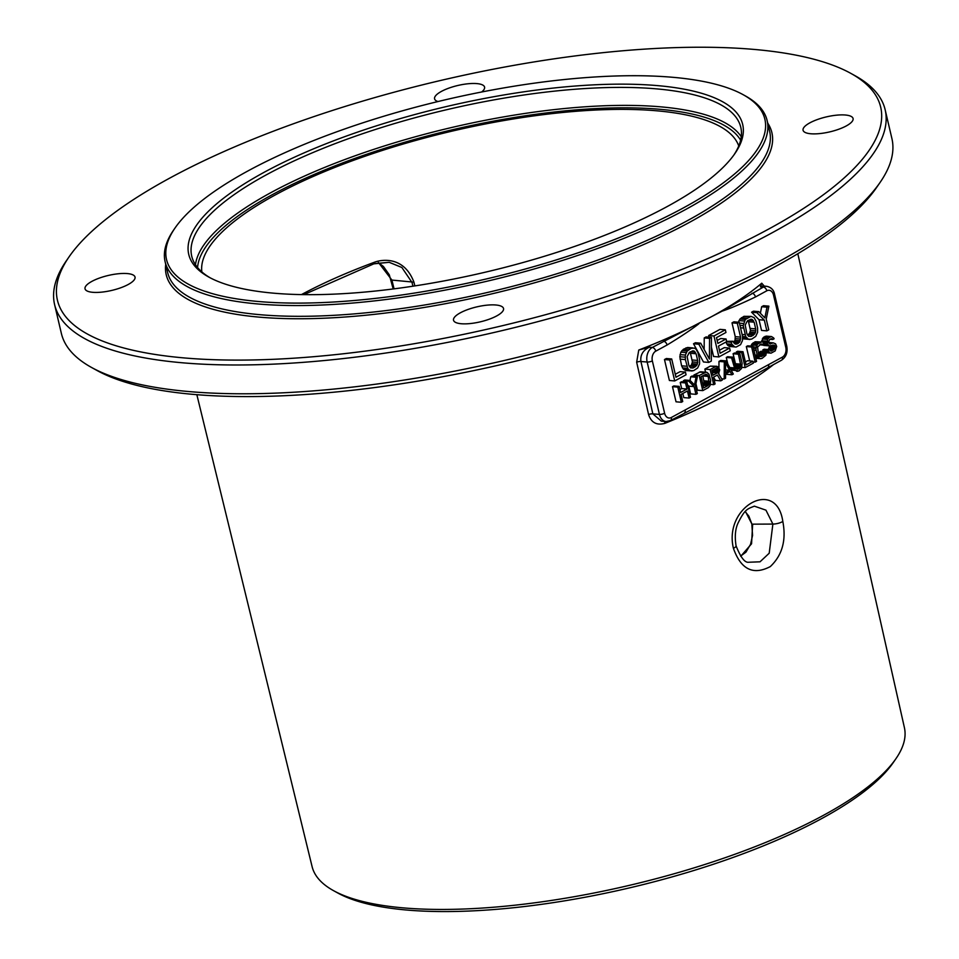 <?xml version="1.0" encoding="UTF-8"?>
<svg xmlns="http://www.w3.org/2000/svg" width="959" height="959" viewBox="0 0 959 959"><rect width="100%" height="100%" fill="white"/><g stroke="black" fill="none" stroke-linecap="round" stroke-linejoin="round"><path stroke-width="1.44" d="M54.591 304.554L61.352 333.36A426.551 127.559 -13.2 0 0 91.393 367.381A426.551 127.559 -13.2 0 0 190.134 391.668A426.551 127.559 -13.2 0 0 880.122 182.378A426.551 127.559 -13.2 0 0 891.906 138.552L885.157 109.758A426.551 127.559 -13.2 0 0 855.104 75.737L850.897 73.411A422.799 126.432 -13.2 0 0 753.031 49.329A422.799 126.432 166.8 0 0 69.12 256.772L66.387 260.74A426.551 127.559 -13.2 0 0 54.591 304.554A426.551 127.559 -13.2 0 0 183.373 362.874A426.551 127.559 -13.2 0 0 647.529 287.592A426.551 127.559 -13.2 0 0 885.157 109.758M69.12 256.772A422.799 126.432 166.8 0 0 185.075 358.007A422.799 126.432 -13.2 0 0 702.144 261.028A422.799 126.432 -13.2 0 0 850.897 73.411M880.122 182.378L876.478 187.664A421.54 126.061 -13.2 0 1 194.581 394.497A421.54 126.061 166.8 0 1 97.015 370.486L91.393 367.381M196.847 394.688L312.095 866.6A304.195 90.973 -13.2 0 0 333.456 890.611A304.195 90.973 -13.2 0 0 403.871 907.933A304.195 90.973 -13.2 0 0 895.946 758.677A304.195 90.973 -13.2 0 0 904.409 727.665L797.816 253.727M698.799 323.83C691.211 329.728 680.638 336.789 667.092 345L655.752 351.162A7.516 5.286 94.9 0 0 652.348 360.884L664.623 413.257A7.516 5.286 94.9 0 0 671.312 417.501L782.376 357.132A7.516 5.286 94.9 0 0 785.793 347.41L773.505 295.036A7.516 5.286 94.9 0 0 766.816 290.793A3.764 2.421 -118.5 0 0 763.34 287.077L722.139 311.148L652.276 347.446L649.351 347.194L638.766 350.035L636.656 362.202L648.584 414.54C651.233 422.643 656.675 425.58 664.911 423.351A3.764 1.63 68.1 0 1 664.803 421.421M638.766 350.035A308.882 92.364 -13.2 0 0 761.746 283.205L760.415 286.825L762.537 285.962L766.756 286.321A11.28 7.936 94.9 0 0 763.34 287.077L760.415 286.825M764.239 286.106L761.746 283.205M733.419 548.308C723.41 506.436 776.526 477.498 782.82 521.456C786.428 540.253 782.244 555.297 770.293 566.589C753.175 575.544 740.887 569.454 733.419 548.308A7.516 2.29 -12.9 0 0 736.056 545.815C734.63 536.644 735.265 529.128 737.951 523.266C744.807 509.421 746.929 509.097 754.361 506.16L765.953 510.164L772.882 524.07L769.202 553.223L760.031 561.806L748.595 562.25C744.795 562.813 740.624 557.335 736.056 545.803M751.82 523.878L745.395 511.387M738.742 145.96A275.868 82.498 -13.2 0 0 656.172 110.753A275.868 82.498 -13.2 0 0 359.841 158.055A275.868 82.498 -13.2 0 0 201.834 271.888M733.887 154.998A281.994 84.32 -13.2 0 0 740.792 127.343A281.994 84.32 -13.2 0 0 655.656 88.791A281.994 84.32 166.8 0 0 348.812 138.552A281.994 84.32 166.8 0 0 191.716 256.125A281.994 84.32 166.8 0 0 210.201 277.822M656.795 85.555A284.499 85.075 -13.2 0 0 308.87 150.815A284.499 85.075 -13.2 0 0 208.774 277.055A284.499 85.075 -13.2 0 0 274.622 293.262A284.499 85.075 -13.2 0 0 734.822 153.668A284.499 85.075 -13.2 0 0 656.795 85.555M259.314 301.582A307.288 91.896 -13.2 0 0 635.122 231.095A307.288 91.896 -13.2 0 0 743.237 94.737A307.288 91.896 -13.2 0 0 672.103 77.235A307.288 91.896 -13.2 0 0 175.029 228.002A307.288 91.896 -13.2 0 0 259.314 301.582M767.128 120.558L769.645 131.323A309.17 92.46 -13.2 0 1 597.421 260.225A309.17 92.46 -13.2 0 1 260.98 314.78A309.17 92.46 166.8 0 1 167.645 272.524L165.116 261.747A309.17 92.46 166.8 0 0 258.462 304.015A309.17 92.46 -13.2 0 0 594.892 249.46A309.17 92.46 -13.2 0 0 767.128 120.558A309.17 92.46 -13.2 0 0 745.347 95.9L743.237 94.737M165.116 261.747A309.17 92.46 166.8 0 1 173.663 229.992L175.029 228.002M479.188 322.092A25.677 7.684 166.8 0 1 453.523 320.222A25.677 7.684 166.8 0 1 477.87 306.64A25.677 7.684 166.8 0 1 503.535 308.498A25.677 7.684 166.8 0 1 479.188 322.092M853.126 118.856A25.677 7.684 166.8 0 1 829.283 131.994A25.677 7.684 166.8 0 1 803.067 130.256A25.677 7.684 166.8 0 1 803.019 129.921A25.677 7.684 166.8 0 1 826.862 116.782A25.677 7.684 166.8 0 1 853.078 118.52A25.677 7.684 166.8 0 1 853.126 118.856M437.975 101.546A25.677 7.684 166.8 0 1 434.571 98.825A25.677 7.684 166.8 0 1 458.917 85.243A25.677 7.684 166.8 0 1 484.583 87.101A25.677 7.684 166.8 0 1 481.658 91.992M84.979 288.479A25.677 7.684 166.8 0 1 108.823 275.341A25.677 7.684 166.8 0 1 135.039 277.079A25.677 7.684 166.8 0 1 135.087 277.415A25.677 7.684 166.8 0 1 111.244 290.541A25.677 7.684 166.8 0 1 85.027 288.803A25.677 7.684 166.8 0 1 84.979 288.479M301.438 294.593A274.921 82.21 166.8 0 1 374.01 262.406C380.675 259.661 403.751 255.286 413.94 282.174L414.839 285.914M374.01 262.406A1.882 0.695 69.7 0 1 373.854 263.845A1.882 0.695 69.7 0 1 373.554 263.809M374.034 263.641L389.21 262.31L401.881 267.501L412.01 282.449L412.921 286.202M394.041 288.851L391.919 280.076L378.481 262.526M895.946 758.677L893.189 762.681A300.407 89.834 166.8 0 1 407.251 910.079A300.407 89.834 166.8 0 1 337.712 892.961L333.456 890.611M649.351 347.194C642.938 350.299 640.132 355.07 640.924 361.507L652.851 413.844L661.302 421.121L666.061 421.528L670.449 420.569L694.256 408.126L781.513 360.212C786.092 357.072 787.854 352.444 786.788 346.319L774.5 293.957C773.649 289.81 771.06 287.268 766.756 286.321M690.144 351.953L692.434 361.939L691.379 365.019L689.425 366.59M748.212 320.402L750.489 330.387L749.435 333.468L747.493 335.027M702.755 375.748L704.074 382.221L702.947 384.799M712.969 369.838L712.309 372.14M766.816 290.793L755.488 296.954C741.031 303.883 729.919 308.618 722.139 311.148M671.696 358.966L666.373 358.51L664.479 359.541L669.394 380.495L674.716 380.951L686.069 374.777L685.445 372.092L675.975 377.247L671.696 358.966L669.802 359.997L674.716 380.951M685.445 372.092L680.123 371.648L675.28 374.274M692.937 347.925L687.615 347.47L683.407 349.256L680.878 352.133L679.823 356.724L681.597 365.811L683.491 369.311L686.644 370.618L693.645 370.654L697.649 367.98L699.543 363.929L699.543 359.409L697.972 352.72L696.09 349.22L694.412 348.129L691.259 348.333L687.255 351.006L685.361 355.058L685.361 359.577L687.759 368.328L688.814 369.766L691.966 371.073M711.446 337.364L709.552 338.383L709.42 359.062L700.717 343.19L698.823 344.221L708.797 362.418L711.314 361.052L711.446 337.364L706.124 336.909L704.23 337.94L704.158 349.46M700.717 343.19L695.395 342.735L693.513 343.766L703.474 361.975L708.797 362.418M729.619 348.093L720.149 353.236L718.483 346.103L726.682 341.644L726.059 338.971L717.859 343.43L716.493 337.628L725.963 332.485L725.328 329.812L713.976 335.986L718.89 356.94L730.243 350.766L729.619 348.093L724.297 347.637L719.454 350.263M726.059 338.971L720.736 338.515L717.152 340.457M725.328 329.812L720.017 329.357L708.653 335.53L709.037 337.148M711.398 347.218L713.568 356.484L718.89 356.94M732.988 341.236L731.094 342.255L731.933 344.317L734.666 346.858L736.14 347.062L740.552 344.653L742.458 340.613L742.458 336.082L739.221 322.272L737.327 323.303L740.564 337.112L739.617 342.159L735.829 344.209L732.988 341.236L726.61 341.344M725.891 342.075L727.665 345.3L729.343 346.403L736.14 347.062M739.221 322.272L733.899 321.816L732.005 322.847L735.241 336.657L735.026 340.301L733.539 342.435M750.993 316.374L745.311 319.455L743.201 325.628L745.814 336.777L748.547 339.306L751.7 339.102L755.704 336.429L757.598 332.377L757.598 327.858L756.04 321.169L754.146 317.669L750.993 316.374L743.992 316.326L739.988 318.999L738.382 322.2M742.662 338.491L750.022 339.51M768.878 306.149L766.984 307.18L764.862 317.873L758.785 311.639L756.891 312.67L764.335 320.174L766.852 330.867L768.746 329.836L766.229 319.143L768.878 306.149L763.556 305.693L761.662 306.724L760.367 313.269M758.785 311.639L753.462 311.184L751.568 312.214L759.013 319.719L761.53 330.411L766.852 330.867M682.82 393.49L683.779 397.601L689.101 398.057L690.468 397.314L686.92 382.185L685.553 382.929L686.992 389.042L680.614 392.507L679.176 386.393L677.809 387.136L681.358 402.265L682.724 401.521L681.058 394.437L687.447 390.972L689.101 398.057M686.92 382.185L681.597 381.73L680.231 382.473L681.669 388.587L679.907 389.546M679.176 386.393L673.853 385.938L672.487 386.681L676.035 401.809L681.358 402.265M697.409 376.491L696.042 377.235L694.508 384.955L690.108 380.447L688.742 381.191L694.124 386.609L695.934 394.341L697.313 393.598L695.491 385.866L697.409 376.491L692.086 376.036L690.72 376.779L689.989 380.435M690.108 380.447L684.786 379.992L683.419 380.735L684.666 381.994M687.555 384.907L688.802 386.165L690.612 393.885L695.934 394.341M705.908 372.224L699.231 375.496L702.779 390.625L708.245 387.652L710.068 385.566L710.679 380.519L708.941 374.202L706.975 372.368L700.585 371.768L693.908 375.041L694.184 376.216M695.934 383.696L697.457 390.169L702.779 390.625M713.544 377.151L715.462 380.387L720.784 380.843L722.379 379.968L718.591 373.686L719.729 369.79L717.991 366.746L715.63 366.578L710.163 369.551L713.712 384.679L715.078 383.936L713.496 377.175L717.368 375.065L720.784 380.843M716.852 366.278L710.307 366.122L704.841 369.095L705.572 372.2M726.119 360.884L724.297 361.867L724.201 378.985L725.567 378.242L725.567 373.878L730.123 371.409L731.945 374.765L733.311 374.034L726.119 360.884L720.796 360.428L718.974 361.411L718.938 367.633M718.902 373.207L718.902 374.202M726.203 373.542L726.622 374.322L731.945 374.765M739.785 353.451L738.418 354.195L740.839 365.583L739.245 368.628L737.339 369.299L735.829 368.304L732.952 357.168L731.585 357.911L735.289 370.414L738.778 371.061L741.523 368.484L742.134 363.425L739.785 353.451L734.474 352.996L733.096 353.739L735.445 363.713L735.157 366.578M732.952 357.168L727.629 356.712L726.263 357.455L727.785 363.917M736.5 371.205L737.567 371.349M742.985 351.713L741.619 352.456L745.167 367.585L753.366 363.125L752.911 361.195L746.078 364.911L742.985 351.713L737.663 351.258L736.296 352.001L736.56 353.176M752.911 361.195L747.588 360.74L745.383 361.951M753.007 346.271L751.64 347.014L755.189 362.142L756.555 361.399L753.007 346.271L747.684 345.815L746.318 346.559L749.686 360.92M771.539 336.561L769.19 337.472L767.596 339.426L767.356 343.909L769.106 345.863L774.345 345.192L775.016 348.093L771.827 350.922L770.844 351.09L769.478 349.651L768.111 350.395L769.693 352.804L771.06 353.152L775.172 350.922L776.694 346.463L775.555 343.813L773.278 342.866L769.933 343.957L768.495 342.207L769.645 339.402L771.767 338.611L772.75 339.522L774.117 338.779L773.661 337.94L771.539 336.561L766.217 336.106L763.028 337.832L761.722 341.883L757.418 344.233L755.884 348.692L757.166 355.25L759.744 358.57L762.021 358.426L765.905 355.226L766.361 351.713L761.038 351.258L759.672 352.001L758.593 354.638M766.361 351.713L764.994 352.456L764.455 354.554L761.578 356.496L759.756 356.388L758.533 354.506L757.562 347.062L760.978 344.113L762.801 344.209L763.256 345.048L764.623 344.305L762.801 342.027L755.201 341.728L752.096 343.778L750.933 346.091M759.792 344.761L770.161 346.019M769.825 345.983L768.195 349.544M769.478 349.651L764.155 349.196L762.789 349.939L763.628 351.474M664.479 359.541L669.802 359.997M689.365 352.385L693.249 350.766L696.09 353.751L697.649 360.44L697.433 364.072L695.539 366.614L693.021 367.98L690.492 367.848L688.814 365.235L687.147 356.604L689.365 352.385M747.421 320.821L751.305 319.215L754.146 322.2L755.704 328.889L755.5 332.521L753.594 335.051L751.077 336.429L748.547 336.285L746.869 333.684L745.203 325.041L747.421 320.821M701.053 376.683L706.136 374.286L708.186 376.431L709.157 383.888L707.79 385.722L703.69 387.951L701.053 376.683M717.368 372.895L713.04 375.245L711.914 370.414L716.996 368.016L718.291 370.222L717.368 372.895L712.393 372.464M725.507 362.658L729.595 370.234L725.495 372.464L725.507 362.658M683.407 349.256L688.73 349.711M681.933 350.55L687.255 351.006M685.937 347.877L691.259 348.333M685.17 370.414L690.492 370.857M683.491 369.311L688.814 369.766M682.436 367.872L687.759 368.328M681.597 365.811L686.92 366.266M680.039 359.134L685.361 359.577M679.823 356.724L685.146 357.18M680.039 354.602L685.361 355.058M680.878 352.133L686.2 352.588M690.42 367.765L693.021 367.98M690.216 366.158L695.539 366.614M691.379 365.019L696.702 365.475M692.11 363.617L697.433 364.072M692.434 361.939L697.756 362.394M692.326 359.985L697.649 360.44M690.768 353.296L696.09 353.751M690.552 351.725L695.347 352.145M692.182 350.958L694.412 351.15M693.513 343.766L698.823 344.221M704.23 337.94L709.552 338.383M708.653 335.53L713.976 335.986M726.299 341.848L731.094 342.255M734.594 343.754L737.195 343.969M733.767 342.89L738.454 343.286M734.294 341.704L739.617 342.159M735.026 340.301L740.348 340.745M735.349 338.611L740.672 339.066M735.241 336.657L740.564 337.112M732.005 322.847L737.327 323.303M729.343 346.403L734.666 346.858M727.665 345.3L732.988 345.755M726.61 343.861L731.933 344.317M741.463 317.705L746.785 318.148M739.988 318.999L745.311 319.455M743.992 316.326L749.315 316.782M743.225 338.851L748.547 339.306M742.614 337.844L746.869 338.215M742.494 336.489L745.814 336.777M742.074 334.463L744.987 334.715M740.504 327.786L743.417 328.026M739.94 325.353L743.201 325.628M739.425 323.159L743.417 323.507M738.945 320.582L744.268 321.037M748.476 336.201L751.077 336.429M748.272 334.607L753.594 335.051M749.435 333.468L754.757 333.924M750.178 332.066L755.5 332.521M750.489 330.387L755.812 330.843M750.394 328.434L755.704 328.889M748.823 321.744L754.146 322.2M748.607 320.174L753.402 320.582M750.238 319.407L752.467 319.587M761.662 306.724L766.984 307.18M759.013 319.719L764.335 320.174M751.568 312.214L756.891 312.67M672.487 386.681L677.809 387.136M681.669 388.587L686.992 389.042M680.231 382.473L685.553 382.929M690.72 376.779L696.042 377.235M688.802 386.165L694.124 386.609M683.419 380.735L688.742 381.191M699.375 372.068L704.697 372.524M693.908 375.041L699.231 375.496M703.079 385.314L707.79 385.722M703.307 384.451L708.629 384.907M703.834 383.432L709.157 383.888M704.074 382.221L709.384 382.677M703.99 380.807L709.312 381.262M702.863 375.976L708.186 376.431M704.194 374.981L707.658 375.269M705.368 374.418L706.975 374.549M710.475 384.403L713.712 384.679M704.841 369.095L710.163 369.551M710.307 366.122L715.63 366.578M712.657 371.744L717.979 372.2M712.969 370.857L718.291 371.301M713.088 369.778L718.291 370.222M714.599 368.951L718.063 369.251M715.87 368.256L717.608 368.412M718.974 361.411L724.297 361.867M721.648 378.769L724.201 378.985M725.495 369.886L729.595 370.234M731.142 370.054L735.289 370.414M730.578 369.035L734.534 369.371M729.763 367.537L733.923 367.884M726.263 357.455L731.585 357.911M736.452 368.963L738.334 369.119M735.853 368.34L739.245 368.628M735.421 367.417L740.072 367.812M735.289 366.338L740.612 366.794M735.517 365.127L740.839 365.583M735.445 363.713L740.768 364.168M733.096 353.739L738.418 354.195M736.296 352.001L741.619 352.456M741.918 367.309L745.167 367.585M753.091 361.963L755.189 362.142M746.318 346.559L751.64 347.014M759.672 352.001L764.994 352.456M755.824 358.294L760.811 358.714M755.812 358.234L759.744 358.57M755.656 357.539L758.533 357.779M755.416 356.532L757.778 356.736M755.069 355.07L757.166 355.25M753.942 350.251L756.04 350.431M753.534 348.489L755.884 348.692M753.163 346.906L756.04 347.158M751.329 344.916L756.651 345.372M752.096 343.778L757.418 344.233M753.151 342.842L758.473 343.298M755.201 341.728L760.523 342.183M761.194 344.077L762.801 344.209M759.696 356.328L761.578 356.496M758.749 354.962L763.628 355.381M759.132 354.111L764.455 354.554M759.672 353.092L764.994 353.547M769.861 339.282L772.75 339.522M770.64 338.863L772.379 339.007M769.466 343.802L770.7 343.909M768.662 342.878L772.067 343.166M768.555 342.471L773.278 342.866M766.445 352.756L771.06 353.152M766.433 352.516L769.693 352.804M763.316 351.114L768.639 351.557M762.789 349.939L768.111 350.395M770.389 350.79L771.827 350.922M768.327 349.472L773.649 349.927M769.166 348.656L774.488 349.112M769.693 347.637L775.016 348.093M769.921 346.427L775.244 346.882M771.563 345.624L775.016 345.911M772.738 345.06L774.345 345.192M763.784 345.408L769.106 345.863M763.844 344.725L767.883 345.072M764.359 343.658L767.356 343.909M763.208 342.291L767.056 342.627M761.662 340.757L766.984 341.212M762.273 338.971L767.596 339.426M763.028 337.832L768.351 338.287M763.867 337.017L769.19 337.472M765.006 336.393L770.329 336.849M685.122 409.996A3.764 2.421 61.5 0 1 684.294 413.053M768.567 364.636A3.764 2.421 61.5 0 1 767.739 367.693M773.697 364.456A308.151 92.148 166.8 0 1 664.911 423.351M782.82 521.456A7.516 2.29 167.2 0 1 772.882 524.07L752.647 524.165L751.568 543.777L740.78 556.268M197.578 267.549A280.112 83.769 166.8 0 1 365.87 154.543A280.112 83.769 166.8 0 1 659.025 109.206A280.112 83.769 -13.2 0 1 740.624 140.182M195.48 264.732A281.994 84.32 166.8 0 1 366.853 151.69A281.994 84.32 166.8 0 1 659.876 106.773A281.994 84.32 -13.2 0 1 741.247 136.717M165.715 264.324A311.052 93.023 166.8 0 0 260.129 317.213A311.052 93.023 -13.2 0 0 613.496 256.796A311.052 93.023 -13.2 0 0 767.727 123.124M413.94 282.174L391.919 280.076A3.764 1.103 -13.6 0 1 390.924 279.572M655.752 351.162A3.764 2.421 -118.5 0 0 652.276 347.446A11.28 7.936 94.9 0 0 647.157 362.034L640.924 361.507A3.764 1.151 167.2 0 0 636.656 362.202M648.584 414.54A3.764 1.151 167.2 0 1 652.851 413.844L659.444 414.408A11.28 7.936 94.9 0 0 666.061 421.528M652.348 360.884A3.764 1.127 166.8 0 1 647.157 362.034L659.444 414.408A3.764 1.127 166.8 0 0 664.623 413.257M755.488 296.954A3.764 2.421 -118.5 0 0 752 293.238M667.092 345A3.764 2.421 -118.5 0 0 663.604 341.284M773.505 295.036A3.764 1.127 -13.2 0 0 774.5 293.957M785.793 347.41A3.764 1.127 -13.2 0 0 786.788 346.319M782.376 357.132A3.764 2.421 61.5 0 1 781.513 360.212M671.312 417.501A3.764 2.421 61.5 0 1 670.449 420.569M740.624 556.076L745.91 552.18L750.549 544.328L752.551 535.458L751.82 523.89L748.907 516.218L745.179 511.615M303.859 294.629L373.842 263.845L389.21 262.31M393.19 288.959L389.306 274.837L383.432 266.482L378.29 262.574"/></g></svg>
